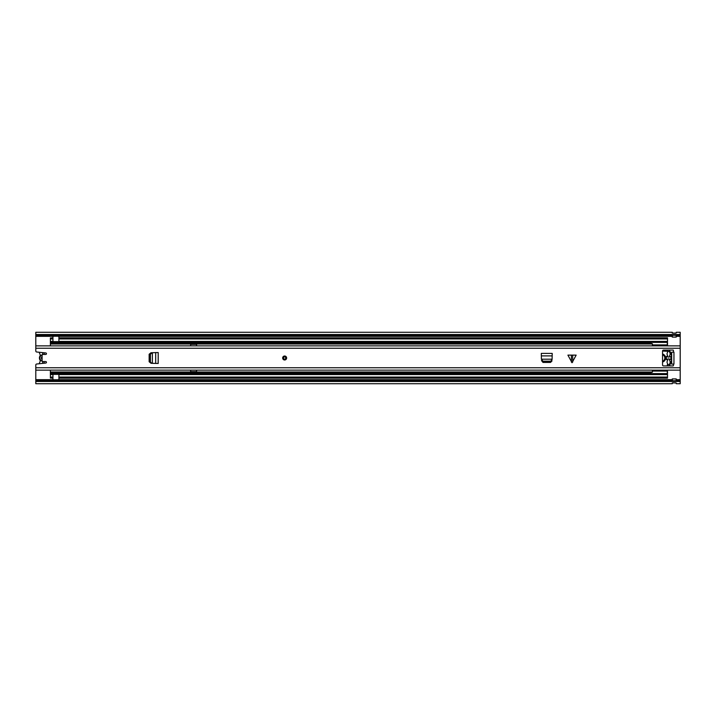 <?xml version="1.0" encoding="UTF-8"?>
<svg xmlns="http://www.w3.org/2000/svg" width="716" height="716" viewBox="0 0 716 716"><rect width="100%" height="100%" fill="white"/><g stroke="black" fill="none" stroke-linecap="round" stroke-linejoin="round"><path stroke-width="1.07" d="M670.91 357.248A2.229 2.229 0 0 0 670.91 358.752M35.8 334.515L680.2 334.515L680.2 332.278L676.235 332.278L676.137 333.137L672.369 333.119L672.27 332.278L35.8 332.278L35.8 351.01A0.993 0.993 0 0 0 36.686 351.995L45.788 352.952A0.743 0.743 0 0 1 46.459 353.731A0.743 0.743 0 0 1 45.717 354.438L43.085 354.438A0.993 0.993 0 0 0 42.092 355.431L42.092 360.569A0.993 0.993 0 0 0 43.085 361.562L45.717 361.562A0.743 0.743 0 0 1 46.459 362.269A0.743 0.743 0 0 1 45.788 363.048L36.686 364.005A0.993 0.993 0 0 0 35.8 364.99L35.8 380.652L672.27 380.652M680.2 334.515L680.2 381.485L35.8 381.485L35.8 380.652M672.27 382.944L676.137 382.881L672.369 382.863L672.27 383.722L35.8 383.722L35.8 381.485M676.235 380.652L680.2 380.652M676.137 380.715L676.235 378.925A1.092 1.092 0 0 0 676.137 378.916L676.137 380.715L672.27 380.715L672.27 378.925A1.092 1.092 0 0 1 672.369 378.916L676.137 378.916M672.27 382.979L676.137 382.881L676.235 383.722L680.2 383.722L680.2 381.485M676.235 335.348L680.2 335.348M35.8 335.348L672.27 335.348M672.369 335.285L672.27 337.075A1.092 1.092 0 0 0 672.369 337.084L672.369 335.285L676.235 335.285L676.235 337.075A1.092 1.092 0 0 1 676.137 337.084L672.369 337.084M672.27 333.021L676.137 333.137L672.27 333.056M44.123 354.438L44.123 352.782M44.123 363.218L44.123 361.562M42.638 361.455L42.638 363.379M42.638 352.621L42.638 354.545M39.416 363.719A3.965 3.965 0 0 1 39.98 361.768A1.736 1.736 0 0 0 39.98 360.032A3.965 3.965 0 0 1 39.98 355.968A1.638 1.638 0 0 0 39.98 354.286A3.992 3.992 0 0 1 39.407 352.281M42.468 354.653A3.473 3.473 0 0 0 42.468 361.347M42.092 356.496A1.987 1.987 0 0 0 42.092 359.504M149.725 362.001L151.022 363.272L149.143 361.759L149.143 354.241L151.022 352.728L149.707 354.214L149.725 362.001M158.164 363.451L158.209 352.549L158.209 363.451L152.365 363.352L152.365 352.693L150.396 354.214L150.414 362.001L151.711 363.272L151.022 363.272L151.971 363.325M158.164 352.549L151.711 352.728M571.413 362.117L571.413 355.127L567.913 355.127L572.039 362.735L576.165 355.127L572.675 355.127L572.675 362.117M282.659 358A1.987 1.987 0 0 0 284.637 359.987A1.987 1.987 0 0 0 286.624 358A1.987 1.987 0 0 0 284.637 356.013A1.987 1.987 0 0 0 282.659 358M673.461 352.2L673.461 350.563A0.492 0.492 0 0 0 672.959 350.07L663.544 350.07A0.993 0.993 0 0 0 662.551 351.064L662.551 364.936A0.993 0.993 0 0 0 663.544 365.93L672.959 365.93A0.492 0.492 0 0 0 673.461 365.437L673.461 364.095L671.671 364.095L671.671 352.2L673.953 352.2L673.953 364.095L673.461 364.095M552.063 359.208L541.457 359.208L542.97 361.177L550.756 361.159L552.081 359.611L552.215 353.409L541.305 353.373L541.412 359.208M552.009 360.954L550.756 361.849L542.97 361.866L541.484 360.56L542.997 362.43L550.514 362.43L552.009 360.954M571.413 355.127L572.675 355.127M671.671 352.2L671.671 353.194M671.671 363.11L671.671 364.095M541.305 353.373L552.215 353.409M152.365 363.307L151.711 363.272M283.518 358A1.119 1.119 0 0 0 284.637 359.119A1.119 1.119 0 0 0 285.756 358A1.119 1.119 0 0 0 284.637 356.881A1.119 1.119 0 0 0 283.518 358A1.119 1.119 0 0 1 284.637 356.881A1.119 1.119 0 0 1 285.756 358A1.119 1.119 0 0 0 284.637 356.881A1.119 1.119 0 0 0 283.518 358M666.507 356.282A16.754 16.754 0 0 0 666.507 359.718M652.303 345.864A2.524 2.524 0 0 1 652.428 345.228L652.428 344.781M50.371 345.864L50.371 337.943L52.948 337.943L52.948 335.723L58.9 335.723L58.9 336.225L52.948 336.225M196.605 345.864L196.605 344.119L190.653 344.119L190.653 345.864L196.605 345.855M652.303 370.136A2.524 2.524 0 0 0 652.428 370.772L667.303 370.736L667.303 370.136M50.371 370.136L50.371 378.057L52.948 378.057L52.948 373.6L667.509 373.6L667.509 378.155L58.9 378.155M190.653 370.136L190.653 371.881L196.605 371.881L196.605 370.136L190.653 370.145M58.9 337.845L667.509 337.845L58.9 337.943L58.9 338.937L667.509 338.937L667.509 337.943M52.948 337.845L50.371 337.943M58.9 338.937L58.9 342.4L667.509 342.4L667.509 338.937M667.509 342.4L667.509 345.864M50.371 373.6L52.948 373.6M667.509 370.136L667.509 373.6M667.509 365.07L667.509 365.93M667.509 350.93L667.509 350.07M50.371 342.4L52.948 342.4L50.371 342.4L52.948 342.4L52.948 337.943M52.948 378.155L50.371 378.057M58.9 379.775L58.9 380.277L52.948 380.277L52.948 379.775L58.9 379.775L58.9 373.6L649.949 373.6L58.9 373.6M58.9 378.057L667.509 378.057M52.948 379.775L52.948 378.057M58.9 337.943L58.9 336.225M52.948 380.277L58.9 380.277M190.653 371.631L196.605 371.631M196.605 344.369L190.653 344.369M662.551 362.045A4.215 4.215 0 0 0 662.551 353.955M662.551 351.037L667.303 351.305L667.822 350.401A0.904 0.904 0 0 1 668.144 350.07M666.363 359.387L666.363 356.613L667.473 356.38L668.118 357.168L667.303 354.868A1.987 1.987 0 0 1 667.169 353.194L667.724 351.896A0.993 0.993 0 0 1 669.505 351.896L670.06 353.194A1.987 1.987 0 0 1 669.925 354.876L669.111 357.168L669.755 356.371L670.865 356.613A13.711 13.711 0 0 1 670.865 359.387L669.755 359.629L669.111 358.832L669.925 361.124A1.987 1.987 0 0 1 670.06 362.806L669.505 364.104A0.993 0.993 0 0 1 667.724 364.104L667.169 362.806A1.987 1.987 0 0 1 667.303 361.124L668.118 358.823L667.473 359.62L666.363 359.387M668.144 365.93A0.904 0.904 0 0 1 667.867 365.67L667.303 364.695L667.303 365.93M669.075 350.07A0.904 0.904 0 0 1 669.388 350.366A14.114 14.114 0 0 1 669.388 365.634A0.904 0.904 0 0 1 669.075 365.93M649.949 341.648L649.949 343.215L652.428 343.814L652.428 344.897L667.303 344.897L652.428 344.897M667.303 345.864L667.303 345.228L652.428 345.228L652.428 345.864M652.428 370.136L652.428 371.192M667.303 374.325L667.303 371.067L652.428 371.067L652.428 372.159L649.949 372.75L649.949 374.325M667.303 351.037L667.303 350.07M667.303 341.648L667.303 344.897M667.303 344.781L667.303 345.228M667.303 370.736L667.303 371.192M662.551 361.258A3.473 3.473 0 0 0 662.551 354.742M35.8 379.677L52.948 379.677M58.9 379.677L672.27 379.677M676.235 379.677L680.2 379.677M35.8 336.323L52.948 336.323M58.9 336.323L672.27 336.323M676.235 336.323L680.2 336.323M672.369 378.916L672.369 380.715M676.137 337.084L676.137 335.285M150.396 361.786L149.707 361.786M150.396 354.214L149.707 354.214M35.8 367.755L680.2 367.755M35.8 348.245L680.2 348.245M542.97 361.177L542.97 361.866M550.55 361.177L550.55 361.866M552.215 355.888L541.305 355.888M155.685 363.451L155.685 352.549M282.901 358A1.736 1.736 0 0 0 284.637 359.736A1.736 1.736 0 0 0 286.373 358A1.736 1.736 0 0 0 284.637 356.264A1.736 1.736 0 0 0 282.901 358M285.997 358A1.36 1.36 0 0 1 284.637 359.36A1.36 1.36 0 0 1 283.276 358A1.36 1.36 0 0 1 284.637 356.64A1.36 1.36 0 0 1 285.997 358M50.371 343.993L652.428 343.993M50.371 372.007L652.428 372.007M58.9 341.407L667.509 341.407M58.9 342.4L649.949 342.4L52.948 342.364M50.371 377.064L52.948 377.064M50.371 374.593L52.948 374.593M58.9 377.064L667.509 377.064M58.9 374.593L667.509 374.593M52.948 373.913L58.9 373.913M50.371 373.296L649.949 373.296M50.371 372.947L649.949 372.947M50.371 338.937L52.948 338.937M50.371 341.407L52.948 341.407M58.9 342.087L52.948 342.087M50.371 342.704L649.949 342.704M50.371 343.054L649.949 343.054M58.9 374.352L52.948 374.352M52.948 341.648L58.9 341.648M35.8 345.864L680.2 345.864M35.8 370.136L680.2 370.136"/></g></svg>
